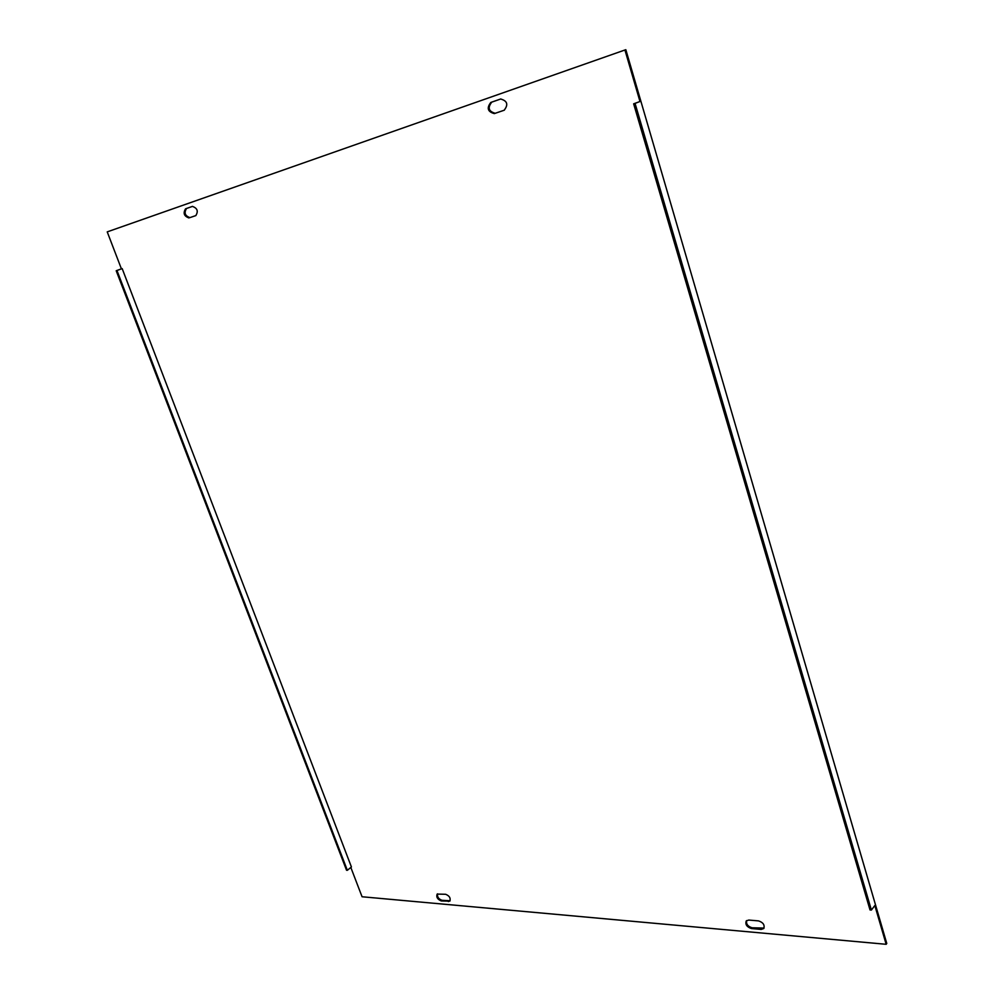 <?xml version="1.0" encoding="UTF-8"?>
<svg xmlns="http://www.w3.org/2000/svg" width="994" height="994" viewBox="0 0 994 994"><rect width="100%" height="100%" fill="white"/><g stroke="black" fill="none" stroke-linecap="round" stroke-linejoin="round"><path stroke-width="1.49" d="M500.616 99.027L500.653 99.015C507.35 100.866 508.518 104.606 504.157 110.247L494.329 113.602C487.681 111.788 486.501 108.06 490.8 102.444L500.678 99.002M188.972 217.947C184.039 216.207 182.908 213.163 185.592 208.79L192.414 206.404C197.384 208.156 198.514 211.225 195.793 215.611L189.929 217.611C184.996 215.884 183.865 212.828 186.549 208.467L192.563 206.367M441.261 900.949C437.459 899.359 436.08 897.073 437.149 894.091L445.647 894.277C449.474 895.855 450.866 898.141 449.797 901.148L441.261 900.949L441.982 900.291C438.553 899.023 437.074 896.874 437.571 893.83M758.509 920.891C763.144 922.42 764.895 924.967 763.777 928.52L761.193 929.427L751.439 928.558C746.829 927.004 745.102 924.47 746.245 920.941L748.755 920.059L758.509 920.891M639.974 101.512L633.65 103.823L870.023 909.957L871.39 910.057L635.067 103.376L639.974 101.512L624.928 49.998L107.228 231.875L121.405 268.852L122.175 268.604L351.416 866.954L347.341 870.309L116.969 270.492L122.175 268.604M871.39 910.057L874.832 905.522L886.163 944.3L362.064 896.762L350.82 867.439M504.331 110.185L495.26 113.279C488.613 111.465 487.445 107.737 491.744 102.133L500.852 98.953M195.917 215.561L189.929 217.611M624.928 49.998L625.835 49.7L886.772 943.455L886.163 944.3M450.108 900.763L441.982 900.291M764.051 928.085L752.098 927.775C747.861 926.483 746.034 924.097 746.618 920.593M116.969 270.492L116.199 270.741L346.546 870.247L347.341 870.309M116.199 270.741L121.405 268.852M635.067 103.376L633.65 103.823M186.549 208.467L185.592 208.79M449.064 900.924L448.344 901.57M495.26 113.279L494.329 113.602M491.744 102.133L490.8 102.444M761.839 928.632L761.193 929.427M752.098 927.775L751.439 928.558"/></g></svg>

